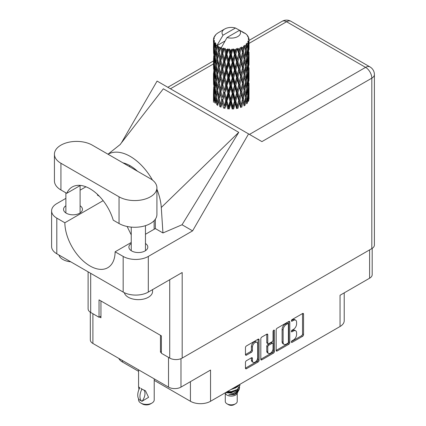 <?xml version="1.0" encoding="UTF-8"?>
<svg xmlns="http://www.w3.org/2000/svg" width="426" height="426" viewBox="0 0 426 426"><rect width="100%" height="100%" fill="white"/><g stroke="black" fill="none" stroke-linecap="round" stroke-linejoin="round"><path stroke-width="0.64" d="M256.926 342.366L255.925 341.785A3.733 2.157 120 0 0 254.056 341.966A3.733 2.157 120 0 0 251.415 346.54L252.421 347.121A3.733 2.157 120 0 1 255.062 342.552A3.733 2.157 120 0 1 256.926 342.366A3.733 2.157 120 0 1 257.703 344.075L257.703 357.579A3.733 2.157 120 0 1 256.074 361.333A3.733 2.157 120 0 1 253.193 362.334A3.733 2.157 120 0 1 252.421 360.625L252.421 358.378A1.395 0.804 120 0 0 252.133 357.739A1.395 0.804 120 0 0 251.436 357.808L246.452 360.684A1.395 0.804 120 0 0 245.461 362.393L245.461 368.149A1.395 0.804 120 0 0 245.754 368.788A1.395 0.804 120 0 0 246.452 368.719L258.097 361.993A1.395 0.804 120 0 0 259.083 360.284L259.083 339.772A1.395 0.804 120 0 0 258.795 339.133A1.395 0.804 120 0 0 258.097 339.202L246.452 345.928A1.395 0.804 120 0 0 245.461 347.637L245.461 354.586A1.395 0.804 120 0 0 245.754 355.225A1.395 0.804 120 0 0 246.452 355.156L251.436 352.281A1.395 0.804 120 0 0 252.421 350.571L252.421 347.121M273.737 330.171L274.429 330.571A0.974 0.564 120 0 0 274.227 330.123A0.974 0.564 120 0 0 273.737 330.171A0.974 0.564 120 0 0 273.05 331.369L273.05 340.028A1.395 0.804 120 0 1 272.06 341.737L268.753 343.649A1.395 0.804 120 0 1 268.055 343.713A1.395 0.804 120 0 1 267.768 343.079L267.768 334.756A1.395 0.804 120 0 0 267.48 334.117A1.395 0.804 120 0 0 266.782 334.186L267.768 334.756M276.16 329.916L276.16 350.428A1.395 0.804 120 0 0 276.447 351.067A1.395 0.804 120 0 0 277.145 350.997L288.791 344.272A1.395 0.804 120 0 0 289.776 342.563L289.776 322.051A1.395 0.804 120 0 0 289.488 321.412A1.395 0.804 120 0 0 288.791 321.481L277.145 328.206A1.395 0.804 120 0 0 276.16 329.916M293.429 340.001L292.071 340.784A0.974 0.564 120 0 0 291.432 341.647A0.974 0.564 120 0 0 291.581 342.429A0.974 0.564 120 0 0 292.071 342.376L302.556 336.327A1.395 0.804 120 0 0 303.546 334.618L303.546 314.1A1.395 0.804 120 0 0 303.253 313.461A1.395 0.804 120 0 0 302.556 313.531L292.071 319.585A0.974 0.564 120 0 0 291.432 320.448A0.974 0.564 120 0 0 291.581 321.231A0.974 0.564 120 0 0 292.071 321.183L293.429 320.4A4.468 2.577 120 0 1 295.66 320.176A4.468 2.577 120 0 1 296.587 322.221L296.587 323.93A4.468 2.577 120 0 1 293.429 329.399L292.071 330.187A0.974 0.564 120 0 0 291.432 331.045A0.974 0.564 120 0 0 291.581 331.827A0.974 0.564 120 0 0 292.071 331.779L293.429 330.997A4.468 2.577 120 0 1 295.66 330.773A4.468 2.577 120 0 1 296.587 332.818L296.587 334.527A4.468 2.577 120 0 1 293.429 340.001M273.444 353.133L261.798 359.858A1.395 0.804 120 0 1 261.101 359.927A1.395 0.804 120 0 1 260.813 359.288L272.438 352.552L273.444 353.133A1.395 0.804 120 0 0 274.429 351.423L274.429 330.571M261.798 359.858L260.813 359.288L260.813 338.776A1.395 0.804 120 0 1 261.798 337.067L266.782 334.186M154.212 380.365L190.433 401.276A14.218 8.211 0 0 0 210.54 401.276L340.044 326.508A14.218 8.211 0 0 0 344.213 320.698L344.213 292.87M340.044 326.508L340.044 295.271L369.608 278.205A8.818 5.091 0 0 0 372.191 274.605L372.191 248.374M90.317 312.231L90.317 339.857A8.818 5.091 0 0 0 92.9 343.457L168.515 387.112A8.818 5.091 0 0 0 180.981 387.112L210.54 370.045L210.54 401.276M122.464 360.524L122.464 362.031L138.572 371.334M122.464 362.031A14.218 8.211 180 0 1 118.811 358.415M161.374 351.642L160.469 352.164L161.374 352.685M160.469 352.164L160.469 335.326M99.535 316.981L100.946 317.796L100.946 300.964M295.66 330.773L294.659 330.193A4.468 2.577 120 0 0 292.422 330.416L293.429 330.997M291.459 330.975L292.422 330.416M295.66 320.176L294.659 319.596A4.468 2.577 120 0 0 292.422 319.82L293.429 320.4M291.459 320.373L292.422 319.82M291.459 341.572L301.555 335.747A1.395 0.804 120 0 0 302.54 334.032L302.54 313.541M276.16 350.406L287.784 343.691A1.395 0.804 120 0 0 288.769 341.982L288.769 321.492M287.704 343.303A0.974 0.564 120 0 0 288.397 342.11L288.397 324.101A0.974 0.564 120 0 0 288.194 323.653A0.974 0.564 120 0 0 287.704 323.701L286.272 324.527A4.468 2.577 120 0 0 283.114 330.001L283.114 342.307A4.468 2.577 120 0 0 284.041 344.352A4.468 2.577 120 0 0 286.272 344.128L287.704 343.303M288.194 323.653L287.188 323.073A0.974 0.564 120 0 0 286.698 323.121L287.704 323.701M284.041 344.352L283.034 343.771A4.468 2.577 120 0 1 282.108 341.727L282.108 329.42A4.468 2.577 120 0 1 285.266 323.946L286.698 323.121M266.761 334.197L266.761 342.493A1.395 0.804 120 0 0 267.054 343.132L268.055 343.713M273.423 330.438L273.423 350.843L274.429 351.423M267.768 351.711A3.733 2.157 120 0 0 268.54 353.42A3.733 2.157 120 0 0 271.421 352.419A3.733 2.157 120 0 0 273.05 348.66L273.05 343.904A1.395 0.804 120 0 0 272.757 343.265A1.395 0.804 120 0 0 272.06 343.335L268.753 345.241A1.395 0.804 120 0 0 267.768 346.95L267.768 351.711L266.761 351.13A3.733 2.157 120 0 0 267.539 352.84L268.54 353.42M272.757 343.265L271.756 342.685A1.395 0.804 120 0 0 271.058 342.754L272.06 343.335M266.761 351.13L266.761 346.37A1.395 0.804 120 0 1 267.752 344.661L271.058 342.754M272.438 352.552A1.395 0.804 120 0 0 273.423 350.843M253.193 362.334L252.192 361.754A3.733 2.157 120 0 1 251.415 360.045L251.415 357.819M245.461 354.565L250.429 351.7A1.395 0.804 120 0 0 251.415 349.991L251.415 346.54M245.461 368.128L257.091 361.413A1.395 0.804 120 0 0 258.076 359.704L258.076 339.213M225.279 393.198L225.279 401.393A5.975 3.451 0 0 0 227.031 403.827L228.538 404.7A3.839 2.215 0 0 0 233.97 404.7L235.477 403.827A5.975 3.451 0 0 0 237.229 401.393L237.229 393.198M228.538 404.7L227.031 403.827A5.975 3.451 0 0 0 235.477 403.827M225.104 392.868L225.546 393.693A5.975 3.451 0 0 0 227.031 395.12A5.975 3.451 0 0 0 236.962 393.693L238.278 391.105M237.021 391.792A5.975 3.451 0 0 0 236.047 390.626M225.961 392.756L233.357 393.299L239.156 389.561L238.682 390.461L234.598 393.842L228.783 394.774L233.949 394.726L238.022 391.702M239.204 387.926L238.975 389.785M239.156 389.561L239.598 387.159M227.058 391.739A8.674 5.005 0 0 0 227.937 391.984L231.254 392.005L237.388 389.811L239.923 385.36M227.393 391.542L231.254 391.638L237.388 389.449L239.929 385.179L239.843 384.358M231.723 389.044L237.388 386.909L239.455 384.582M232.607 388.533L237.388 386.547L239.14 384.763M218.687 49.267L218.234 46.716A17.775 10.261 0 0 0 218.687 46.988A17.775 10.261 0 0 0 219.156 47.249L218.687 49.267L219.188 51.402L218.687 54.118L219.816 60.071L218.687 64.816L217.649 58.815L220.215 47.776L220.141 47.206L219.156 47.249M217.649 58.815L218.687 54.118M218.687 80.376L217.649 74.374L219.188 66.951L218.687 69.678L219.816 75.631L218.687 80.376L219.188 82.516L218.687 85.237L219.816 91.18L218.687 95.935L217.649 89.929L220.359 78.304L221.611 84.172L220.359 89.007L219.188 83.086M217.649 74.374L218.687 69.678M217.649 89.929L218.687 85.237M218.687 100.792L217.649 105.488L219.188 98.076L218.687 100.792L219.816 106.74L220.796 106.67L219.188 98.646L220.359 93.864L221.611 99.732L220.359 104.562M213.543 38.872A17.775 10.261 0 0 1 213.575 38.659L214.347 37.829L213.777 37.861A17.775 10.261 0 0 1 214.06 37.126L214.981 36.189L214.47 36.354A17.775 10.261 0 0 1 214.592 36.157L215.444 35.443L215.13 35.411A17.775 10.261 0 0 1 215.726 34.74L216.451 34.053A17.775 10.261 0 0 1 216.658 33.878L217.5 33.233A17.775 10.261 0 0 1 218.362 32.669L224.72 28.995A9.244 5.336 0 0 0 223.027 35.193L217.335 44.879L216.296 45.278L215.955 47.233L215.631 44.629L215.881 43.425L215.018 43.905L215.609 49.309L214.944 53.857L214.395 47.68L214.869 43.708L215.332 42.696L214.379 42.957L214.187 44.874L214.017 42.233L214.523 41.082L213.73 41.444L214.006 46.908L213.698 51.386L213.671 41.231L214.305 40.3L213.522 40.433L213.49 42.328L213.479 39.677L214.214 38.622L213.543 38.872L213.527 39.607M213.479 39.677A17.775 10.261 0 0 0 213.479 39.73A17.775 10.261 0 0 0 213.522 40.433M214.017 42.233A17.775 10.261 0 0 0 214.379 42.957M215.631 44.629A17.775 10.261 0 0 0 216.296 45.278M242.708 32.429L242.655 31.859A17.775 10.261 0 0 0 241.648 31.407L235.461 28.015A9.244 5.336 0 0 0 224.72 28.995M248.997 96.212L249.018 85.424M247.905 101.031L248.741 100.728L248.949 94.503L249.029 98.965M248.816 94.055L248.949 94.503M243.997 32.791L243.954 32.552A17.775 10.261 0 0 0 243.693 32.397L243.315 32.408M248.997 80.658L249.018 69.875M249.029 83.405L248.949 89.646L249.029 83.405M248.869 92.474L248.603 98.694L248.204 94.205L248.603 87.996L248.869 92.474M247.091 101.111L246.334 96.542L247.091 90.413L247.73 94.961L247.091 101.111L246.457 103.358L247.394 103.183L247.98 97.011L248.433 101.516M247.65 95.791L247.98 97.011M248.273 99.764L248.603 98.694M248.204 94.205L247.309 94.45M248.358 87.144L248.603 87.996M248.752 90.28L248.949 89.646M248.741 85.168L247.905 85.472M248.816 78.496L248.949 78.948M246.67 34.799L246.649 34.602A17.775 10.261 0 0 0 246.457 34.415L245.69 33.745A17.775 10.261 0 0 0 245.674 33.729A17.775 10.261 0 0 0 244.891 33.148L244.625 33.143M243.954 32.552L243.906 33.121M224.955 41.045L217.228 45.507L217.335 44.879M217.095 45.933A17.775 10.261 0 0 0 217.324 46.104L218.203 51.402L217.212 56.072L216.323 50.002L217.228 45.507M218.234 46.716L218.309 46.146L217.324 46.104M220.215 47.776A17.775 10.261 0 0 0 220.508 47.904L221.611 53.058L220.359 57.888L219.188 51.972M245.674 33.729L239.481 30.337L227.047 37.515L221.248 47.829L220.508 47.904M248.997 65.103L249.018 54.32M249.029 67.851L248.949 74.081L249.029 67.851M248.869 76.914L248.603 83.139L248.204 78.645L248.603 72.436L248.869 76.914M248.433 85.956L247.98 92.154L247.394 87.623L247.98 81.457L248.433 85.956M220.657 105.973L220.918 107.235L222.207 102.368L223.559 108.135L224.475 107.927L224.843 108.454L226.297 103.39L227.788 108.949L228.586 108.614L229.167 109.077L230.695 103.795L232.234 109.131L232.862 108.694L233.618 109.056L235.131 103.55L236.616 108.667L237.032 108.156L237.926 108.396L239.321 102.682L240.658 107.592L240.844 107.032L241.814 107.139L243.006 101.234L244.114 105.968L244.055 105.398L245.035 105.366L245.956 99.306L246.76 103.896M246.649 34.602L247.298 35.31A17.775 10.261 0 0 1 247.815 36.002L247.437 36.024L248.267 36.764A17.775 10.261 0 0 1 248.374 36.971L247.82 36.785L248.693 37.754A17.775 10.261 0 0 1 248.901 38.5L248.273 38.447L249.013 39.304A17.775 10.261 0 0 1 249.024 39.517L248.315 39.24L248.997 40.321L248.949 42.973L248.875 41.072L248.044 40.912L248.64 41.865L248.869 45.8L248.603 52.02L248.204 47.531L248.56 42.073L247.746 41.684L248.188 42.85L247.98 45.486L247.746 43.558L246.755 43.266L247.73 48.287L247.091 54.443L246.334 49.863L247.005 44.485L246.132 43.974L245.956 47.776L245.578 45.806L244.497 45.364L244.817 46.945L244.497 45.364M227.047 37.515A9.244 5.336 0 0 0 237.788 36.54A9.244 5.336 0 0 0 239.481 30.337M221.648 48.367A17.775 10.261 0 0 0 222.777 48.75L222.207 50.843L221.355 47.201M224.023 49.107A17.775 10.261 0 0 0 224.364 49.192L225.631 54.171L224.193 59.198L222.814 53.468L224.023 49.107L223.852 48.026L222.777 48.75M225.673 49.475A17.775 10.261 0 0 0 226.925 49.682L226.297 51.86L225.114 48.34L224.364 49.192M228.288 49.847A17.775 10.261 0 0 0 228.655 49.885L229.997 54.672L228.474 59.917L226.967 54.395L228.288 49.847L227.91 48.809L226.925 49.682M230.045 49.97A17.775 10.261 0 0 0 231.35 49.991L230.695 52.265L230.045 49.97L229.268 48.937L228.655 49.885M232.74 49.959A17.775 10.261 0 0 0 233.113 49.938L234.449 54.528L232.926 59.997L231.393 54.698L232.74 49.959L232.175 48.99L231.35 49.991M234.492 49.821A17.775 10.261 0 0 0 235.764 49.656L235.131 52.025L234.492 49.821L233.544 48.915L233.113 49.938M237.101 49.421A17.775 10.261 0 0 0 237.447 49.352L238.698 53.756L237.277 59.438L235.807 54.352L237.101 49.421L236.382 48.548L235.764 49.656M238.736 49.038A17.775 10.261 0 0 0 239.902 48.697L239.321 51.152L238.736 49.038L237.676 48.276L237.447 49.352M241.089 48.276A17.775 10.261 0 0 0 241.398 48.159L242.474 52.393L241.244 58.271L239.939 53.388L241.089 48.276L240.269 47.515L239.902 48.697M242.511 47.675A17.775 10.261 0 0 0 243.491 47.174L243.006 49.704L242.511 47.675L241.409 47.068L241.398 48.159M244.465 46.599A17.775 10.261 0 0 0 244.71 46.439L245.552 50.529L244.588 56.567L243.523 51.86L244.465 46.599L243.587 45.96L243.491 47.174M245.578 45.806A17.775 10.261 0 0 0 246.313 45.183M247.746 43.558A17.775 10.261 0 0 0 248.188 42.85M248.875 41.072A17.775 10.261 0 0 0 248.997 40.321M245.525 97.389L245.956 99.306M246.334 96.542L245.365 96.649L245.956 94.45L245.035 89.806L245.956 83.752L246.76 88.336L245.956 94.45M246.702 88.837L247.091 90.413M247.549 93.592L247.98 92.154M247.394 87.623L246.457 87.799L247.091 85.557L246.334 80.983L247.091 74.854L247.73 79.401L247.091 85.557M247.65 80.232L247.98 81.457M248.273 84.21L248.603 83.139M248.204 78.645L247.309 78.885M248.358 71.589L248.603 72.436M248.752 74.715L248.949 74.081M248.741 69.619L247.905 69.923M248.816 62.936L248.949 63.383M248.406 37.429L248.374 36.971M247.778 36.327L247.815 36.002M248.997 49.538L249.024 39.517M249.029 52.297L248.949 58.527L249.029 52.297M248.869 61.355L248.603 67.585L248.204 63.08L248.603 56.882L248.869 61.355M248.433 70.402L247.98 76.595L247.394 72.069L247.98 65.897L248.433 70.402M245.552 97.208L244.588 103.241L243.523 98.534L244.588 92.543L245.552 97.208M243.523 98.534L242.538 98.502L244.055 105.398L244.588 103.241M242.474 99.066L241.244 104.94L239.939 100.062L241.244 94.242L243.006 101.234M245.035 89.806L244.055 89.838L244.817 93.614M244.114 90.408L243.006 96.377L241.814 91.579L243.006 85.679L244.588 92.543M245.525 81.829L245.956 83.752M246.334 80.983L245.365 81.089L245.956 78.885L245.035 74.252L245.956 68.187L246.76 72.787L245.956 78.885M246.702 73.283L247.091 74.854M247.549 78.027L247.98 76.595M247.394 72.069L246.457 72.244L247.091 70.002L246.334 65.418L247.091 59.305L247.73 63.841L247.091 70.002M247.65 64.672L247.98 65.897M248.273 68.655L248.603 67.585M248.204 63.08L247.309 63.325M248.358 56.035L248.603 56.882M248.752 59.155L248.949 58.527M248.741 54.059L247.905 54.363M248.816 47.377L248.949 47.824M248.875 39.139L248.901 38.5M248.433 54.842L247.98 61.035L247.394 56.509L247.98 50.337L248.433 54.842M245.552 81.648L244.588 87.687L243.523 82.974L244.588 76.984L245.552 81.648M239.939 100.062L239.002 99.886L240.844 107.032L241.244 104.94M238.698 100.429L237.277 106.106L235.807 101.031L237.277 95.408L238.698 100.429L239.002 99.886L239.321 102.682M241.814 91.579L240.844 91.473L242.538 98.502L243.006 96.377M240.658 92.032L239.321 97.826L237.926 92.836L239.321 87.128L240.658 92.032L240.844 91.473L241.244 94.242M243.523 82.974L242.538 82.937L244.055 89.838L244.588 87.687M242.474 83.507L241.244 89.385L239.939 84.502L241.244 78.682L243.006 85.679M245.035 74.252L244.055 74.289L244.817 78.064M244.114 74.859L243.006 80.812L241.814 76.03L243.006 70.114L244.588 76.984M245.525 66.264L245.956 68.187M246.334 65.418L245.365 65.524L245.956 63.33L245.035 58.692L245.956 52.627L246.76 57.228L245.956 63.33M246.702 57.728L247.091 59.305M247.549 62.468L247.98 61.035M247.394 56.509L246.457 56.685L247.091 54.443M247.65 49.112L247.98 50.337M248.273 53.09L248.603 52.02M248.204 47.531L247.309 47.771M248.752 43.606L248.949 42.973M245.552 66.083L244.588 72.132L243.523 67.414L244.588 61.429L245.552 66.083M235.807 101.031L234.976 100.722L237.032 108.156L237.277 106.106M234.449 101.207L232.926 106.67L231.393 101.372L232.926 95.972L234.449 101.207L234.976 100.722L235.131 103.55M237.926 92.836L237.032 92.591L239.002 99.886L239.321 97.826M236.616 93.108L235.131 98.694L233.618 93.496L235.131 87.996L236.616 93.108L237.032 92.591L237.277 95.408M239.939 84.502L239.002 84.327L240.844 91.473L241.244 89.385M238.698 84.87L237.277 90.557L235.807 85.466L237.277 79.854L238.698 84.87L239.002 84.327L239.321 87.128M241.814 76.03L240.844 75.924L242.538 82.937L243.006 80.812M240.658 76.483L239.321 82.261L237.926 77.287L239.321 71.563L240.658 76.483L240.844 75.924L241.244 78.682M243.523 67.414L242.538 67.377L244.055 74.289L244.588 72.132M242.474 67.947L241.244 73.831L239.939 68.943L241.244 63.133L243.006 70.114M245.035 58.692L244.055 58.729L244.822 62.521M244.114 59.299L243.006 65.258L241.814 60.471L243.006 54.555L244.588 61.429M245.525 50.71L245.956 52.627M246.334 49.863L245.365 49.97L245.956 47.776M247.549 46.919L247.98 45.486M231.393 101.372L230.716 100.957L232.862 108.694L232.926 106.67M229.997 101.345L228.474 106.591L226.967 101.069L228.474 95.893L229.997 101.345L230.716 100.957L230.695 103.795M233.618 93.496L232.862 93.134L234.976 100.722L235.131 98.694M232.234 93.571L230.695 98.939L229.167 93.518L230.695 88.241L232.234 93.571L232.862 93.134L232.926 95.972M235.807 85.466L234.976 85.163L237.032 92.591L237.277 90.557M234.449 85.642L232.926 91.116L231.393 85.812L232.926 80.413L234.449 85.642L234.976 85.163L235.131 87.996M237.926 77.287L237.032 77.042L239.002 84.327L239.321 82.261M236.616 77.559L235.131 83.134L233.618 77.942L235.131 72.436L236.616 77.559L237.032 77.042L237.277 79.854M239.939 68.943L239.002 68.767L240.844 75.924L241.244 73.831M238.698 69.305L237.277 74.997L235.807 69.907L237.277 64.299L238.698 69.305L239.002 68.767L239.321 71.563M241.814 60.471L240.844 60.364L242.538 67.377L243.006 65.258M240.658 60.923L239.321 66.706L237.926 61.727L239.321 56.003L240.658 60.923L240.844 60.364L241.244 63.133M243.523 51.86L242.538 51.823L244.055 58.729L244.588 56.567M242.474 52.393L243.006 54.555M226.967 101.069L226.494 100.573L228.586 108.614L228.474 106.591M225.631 100.845L224.193 105.872L222.814 100.142L224.193 95.174L225.631 100.845L226.494 100.573L226.297 103.39M229.167 93.518L228.586 93.054L230.716 100.957L230.695 98.939M227.788 93.39L226.297 98.534L224.843 92.895L226.297 87.836L227.788 93.39L228.586 93.054L228.474 95.893M231.393 85.812L230.716 85.397L232.862 93.134L232.926 91.116M229.997 85.786L228.474 91.036L226.967 85.509L228.474 80.333L229.997 85.786L230.716 85.397L230.695 88.241M233.618 77.942L232.862 77.58L234.976 85.163L235.131 83.134M232.234 78.022L230.695 83.374L229.167 77.963L230.695 72.676L232.234 78.022L232.862 77.58L232.926 80.413M235.807 69.907L234.976 69.603L237.032 77.042L237.277 74.997M234.449 70.082L232.926 75.562L231.393 70.247L232.926 64.864L234.449 70.082L234.976 69.603L235.131 72.436M237.926 61.727L237.032 61.482L239.002 68.767L239.321 66.706M236.616 61.999L235.131 67.574L233.618 62.382L235.131 56.876L236.616 61.999L237.032 61.482L237.277 64.299M239.939 53.388L239.002 53.213L240.844 60.364L241.244 58.271M238.698 53.756L239.002 53.213L239.321 56.003M241.409 47.068L242.538 51.823L243.006 49.704M222.814 100.142L224.193 105.872M221.611 99.732L222.569 99.588L222.207 102.368M224.843 92.895L226.494 100.573L226.297 98.534M223.559 92.575L222.207 97.511L220.918 91.675L222.207 86.813L223.559 92.575L224.475 92.367L224.193 95.174M226.967 85.509L226.494 85.008L228.586 93.054L228.474 91.036M225.631 85.285L224.193 90.317L222.814 84.582L224.193 79.614L225.631 85.285L226.494 85.008L226.297 87.836M229.167 77.963L228.586 77.505L230.716 85.397L230.695 83.374M227.788 77.841L226.297 82.969L224.843 77.346L226.297 72.276L227.788 77.841L228.586 77.505L228.474 80.333M231.393 70.247L230.716 69.832L232.862 77.58L232.926 75.562M229.997 70.226L228.474 75.482L226.967 69.949L228.474 64.779L229.997 70.226L230.716 69.832L230.695 72.676M233.618 62.382L232.862 62.02L234.976 69.603L235.131 67.574M232.234 62.462L230.695 67.819L229.167 62.404L230.695 57.116L232.234 62.462L232.862 62.02L232.926 64.864M235.807 54.352L234.976 54.049L237.032 61.482L237.277 59.438M234.449 54.528L234.976 54.049L235.131 56.876M237.676 48.276L239.002 53.213L239.321 51.152M219.188 98.646L218.687 95.935M220.918 91.675L222.207 97.511M219.816 91.18L220.796 91.111L220.359 93.864M222.814 84.582L224.193 90.317M221.611 84.172L222.569 84.029L222.207 86.813M224.843 77.346L226.494 85.008L226.297 82.969M223.559 77.026L222.207 81.952L220.918 76.121L222.207 71.254L223.559 77.026L224.475 76.813L224.193 79.614M226.967 69.949L226.494 69.449L228.586 77.505L228.474 75.482M225.631 69.72L224.193 74.763L222.814 69.017L224.193 64.065L225.631 69.72L226.494 69.449L226.297 72.276M229.167 62.404L228.586 61.946L230.716 69.832L230.695 67.819M227.788 62.281L226.297 67.414L224.843 61.786L226.297 56.711L227.788 62.281L228.586 61.946L228.474 64.779M231.393 54.698L230.716 54.283L232.862 62.02L232.926 59.997M229.997 54.672L230.716 54.283L230.695 57.116M233.544 48.915L234.976 54.049L235.131 52.025M218.203 98.076L217.212 102.741L216.323 96.675L217.212 92.043L218.203 98.076L219.188 98.076L220.796 91.111L220.359 89.007M215.231 103.326L215.955 98.757L216.791 104.849L217.771 104.924L217.212 102.741M216.365 97.016L215.955 98.757M217.654 89.955L217.212 92.043M220.663 90.429L220.796 91.111L222.569 84.029L222.207 81.952M220.918 76.121L222.569 84.029L224.475 76.813L224.193 74.763M219.816 75.631L220.796 75.556L220.359 78.304M222.814 69.017L224.475 76.813L226.494 69.449L226.297 67.414M221.611 68.607L220.359 73.453L219.188 67.521L220.359 62.755L221.611 68.607L222.569 68.469L222.207 71.254M224.843 61.786L226.494 69.449L228.586 61.946L228.474 59.917M223.559 61.466L222.207 66.392L220.918 60.561L222.207 55.694L223.559 61.466L224.475 61.253L224.193 64.065M226.967 54.395L226.494 53.894L228.586 61.946L230.716 54.283L230.695 52.265M225.631 54.171L226.494 53.894L226.297 56.711M229.268 48.937L230.716 54.283L232.175 48.99M218.203 82.516L217.212 87.192L216.323 81.116L217.212 76.488L218.203 82.516L219.188 82.516L220.796 75.556L220.359 73.453M216.791 89.29L215.955 93.901L215.231 87.767L215.955 83.203L216.791 89.29L217.771 89.364L217.212 87.192M215.609 95.983L214.944 100.531L214.395 94.359L214.944 89.827L215.609 95.983L216.568 96.127L215.955 93.901M213.82 100.887L214.187 96.398L214.677 102.586L215.593 102.799M214.475 95.36L214.187 96.398M215.412 102.128L214.944 100.531M215.306 88.427L214.944 89.827M216.371 81.457L215.955 83.203M217.654 74.406L217.212 76.488M220.663 74.875L220.796 75.556L222.569 68.469L222.207 66.392M219.188 67.521L218.687 64.816M220.918 60.561L222.569 68.469L224.475 61.253L224.193 59.198M219.816 60.071L220.796 59.997L220.359 62.755M222.814 53.468L224.475 61.253L226.494 53.894L226.297 51.86M221.611 53.058L222.569 52.915L222.207 55.694M225.114 48.34L226.494 53.894L227.91 48.809M218.203 66.951L217.212 71.632L216.323 65.556L217.212 60.934L218.203 66.951L219.188 66.951L220.796 59.997L220.359 57.888M216.791 73.741L215.955 78.341L215.231 72.218L215.955 67.643L216.791 73.741L217.771 73.81L217.212 71.632M215.609 80.423L214.944 84.976L214.395 78.799L214.944 74.273L215.609 80.423L216.568 80.562L215.955 78.341M214.677 87.026L214.187 91.542L213.82 85.328L214.187 80.844L214.677 87.026L215.593 87.239M214.006 93.587L213.698 98.06L213.698 87.362L214.006 93.587L214.869 93.858M213.479 102.293L213.49 93.858L213.868 100.201M213.964 98.923L213.698 98.06M213.889 86.707L213.698 87.362M214.566 92.804L214.187 91.542M214.475 79.806L214.187 80.844M215.412 86.569L214.944 84.976M215.306 72.873L214.944 74.273M216.371 65.892L215.955 67.643M217.654 58.847L217.212 60.934M220.657 59.299L220.796 59.997L222.569 52.915L222.207 50.843M221.366 47.27L222.569 52.915L223.852 48.026M216.791 58.181L215.955 62.787L215.231 56.658L215.955 52.084L216.791 58.181L217.771 58.25L217.212 56.072M215.609 64.858L214.944 69.422L214.395 63.234L214.944 58.719L215.609 64.858L216.568 65.002L215.955 62.787M214.677 71.477L214.187 75.982L213.82 69.773L214.187 65.284L214.677 71.477L215.593 71.685M214.006 78.022L213.698 82.506L213.698 71.802L214.006 78.022L214.869 78.299M213.602 84.529L213.49 78.304L213.868 84.641M213.602 89.375L213.511 93.779M213.964 83.368L213.698 82.506M213.889 71.147L213.698 71.802M214.566 77.244L214.187 75.982M214.475 64.241L214.187 65.284M215.412 71.02L214.944 69.422M215.306 57.318L214.944 58.719M216.365 50.337L215.955 52.084M218.203 51.402L219.188 51.402L220.141 47.206M214.677 55.918L214.187 60.423L213.82 54.214L214.187 49.72L214.677 55.918L215.593 56.126M214.006 62.462L213.698 66.951L213.698 56.248L214.006 62.462L214.869 62.734M213.602 68.98L213.49 62.739L213.868 69.092M213.49 73.448L213.511 78.224M213.602 73.81L213.49 73.437M213.964 67.814L213.698 66.951M213.889 55.598L213.698 56.248M214.566 61.685L214.187 60.423M214.475 48.686L214.187 49.72M215.412 55.455L214.944 53.857M235.461 28.015L223.027 35.193M215.609 49.309L216.568 49.448L215.955 47.233M213.602 53.42L213.49 47.179L213.868 53.532M213.602 58.255L213.511 62.665M213.964 52.249L213.698 51.386M214.006 46.908L214.869 47.185M214.566 46.13L214.187 44.874M213.602 42.701L213.511 47.1M213.777 37.861L213.809 38.404M214.47 36.354L214.438 36.737M227.937 391.984L226.936 391.808M233.949 394.726L236.025 393.56L237.388 392.101M237.82 391.19L238.006 389.321M237.985 389.715L237.932 389.38M230.604 389.689L236.116 387.687M237.175 391.686L238.006 389.353M226.44 392.096L231.254 392.527L236.116 390.589M236.382 48.548L220.796 106.67M240.269 47.515L234.976 69.603L224.475 107.927M241.766 55.822L237.032 77.042L228.586 108.614M241.771 71.371L237.032 92.591L232.862 108.694M241.766 86.947L237.032 108.156M241.766 102.512L240.844 107.032M154.137 220.668L154.137 229.263M154.212 378.852L154.212 399.881A7.822 4.516 180 0 1 151.922 403.076L150.415 403.944A5.687 3.286 180 0 1 142.369 403.944L140.862 403.076A7.822 4.516 180 0 1 138.572 399.881L138.572 398.747M138.945 389.518L138.572 386.851L139.866 387.798M139.696 387.894A11.449 6.608 120 0 0 139.696 400.067L142.082 401.249A8.818 5.091 -60 0 0 143.738 389.881M141.911 401.345A11.449 6.608 -60 0 1 141.906 389.172L145.479 390.786L148.573 397.314L142.082 401.249M151.922 403.076A7.822 4.516 180 0 1 140.862 403.076L142.369 403.944M141.906 389.172L140.862 388.421L142.082 389.076M92.298 145.154A22.184 12.807 -0 0 0 60.929 145.154A22.184 12.807 -0 0 0 54.432 154.207A22.184 12.807 -0 0 0 60.929 163.264L119.046 196.817A22.184 12.807 -0 0 0 143.216 199.592A22.184 12.807 -0 0 0 156.912 187.76A22.184 12.807 -0 0 0 150.415 178.707L92.298 145.154M152.567 289.616L152.567 291.443A14.218 8.211 180 0 1 148.402 297.247A14.218 8.211 180 0 1 133.913 299.238A14.218 8.211 180 0 1 124.291 292.673M70.743 261.814A14.218 8.211 180 0 1 58.953 255.004M131.24 243.491A9.457 5.458 -0 0 0 128.892 247.091A9.457 5.458 -0 0 0 134.728 252.133A9.457 5.458 -0 0 0 145.037 250.951A9.457 5.458 -0 0 0 147.806 247.091A9.457 5.458 -0 0 0 145.458 243.491M65.881 205.758A9.457 5.458 -0 0 0 63.538 209.358A9.457 5.458 -0 0 0 69.374 214.4A9.457 5.458 -0 0 0 79.678 213.218A9.457 5.458 -0 0 0 82.447 209.358A9.457 5.458 -0 0 0 80.104 205.758M54.432 154.207L54.432 180.912A22.184 12.807 -0 0 0 60.929 189.969L66.733 193.319A35.55 20.523 -120 0 1 72.212 186.987A35.55 20.523 -120 0 1 113.236 220.167L119.046 223.522A22.184 12.807 -0 0 0 143.216 226.297A22.184 12.807 -0 0 0 156.912 214.464L156.912 187.76M371.818 248.603L371.818 78.16A8.818 5.091 180 0 0 374.401 74.561L374.401 245.003A8.818 5.091 180 0 1 371.818 248.603L182.19 358.085L182.19 272.518L148.301 292.082A17.775 10.261 180 0 1 123.167 292.082L56.807 253.768A17.775 10.261 180 0 1 51.599 246.51L51.599 210.865A17.775 10.261 -0 0 0 56.807 218.123L56.807 253.768M51.599 210.865A17.775 10.261 -0 0 1 56.807 203.612L65.881 198.367M80.104 190.161L85.935 186.79M103.156 200.651L64.848 222.766L56.807 218.123M99.354 196.248L97.458 195.156L97.511 194.426M123.167 292.082L123.167 256.436L115.121 251.793L131.24 242.485M123.167 256.436A17.775 10.261 -0 0 0 148.301 256.436L192.6 230.86L182.046 224.763L162.945 232.963L155.341 228.57L145.458 234.273M119.908 144.819L163.344 88.805L238.757 132.342L161.278 207.499L162.945 232.963M182.046 224.763L238.757 132.342M192.6 230.86L248.576 133.908L157.077 81.078L121.357 142.95M100.946 316.172L99.034 317.274L90.69 312.455A8.818 5.091 180 0 1 88.107 308.855L88.107 271.836M182.19 358.085A8.818 5.091 180 0 1 169.718 358.085L161.374 353.266L161.374 335.848L99.034 299.861L99.034 317.274M248.576 133.908L261.82 141.554M64.848 222.766A35.55 20.523 -120 0 0 80.503 258.337A35.55 20.523 -120 0 0 107.762 267.714A35.55 20.523 -120 0 0 115.121 251.793M127.129 226.494L131.24 234.886M155.341 219.198L155.341 228.224A35.55 20.523 60 0 1 155.341 228.57M161.278 207.499A44.08 25.448 -120 0 0 156.912 189.245M152.492 180.091A44.08 25.448 -120 0 0 108.071 154.26M122.928 162.833A35.55 20.523 60 0 1 137.481 171.241M80.434 185.411L66.733 193.319M369.608 278.205L369.608 249.876M180.981 387.112L180.981 358.665M92.9 343.457L92.9 313.733M168.515 387.112L168.515 357.387M291.379 331.38L292.071 331.779M291.379 320.783L292.071 321.183M302.556 313.531L303.546 314.1M302.54 334.032L303.546 334.618M301.555 335.747L302.556 336.327M291.379 341.982L292.071 342.376M288.791 321.481L289.776 322.051M288.769 341.982L289.776 342.563M287.784 343.691L288.791 344.272M276.16 350.428L277.145 350.997M285.266 323.946L286.272 324.527M282.108 329.42L283.114 330.001M282.108 341.727L283.114 342.307M266.761 342.493L267.768 343.079M267.752 344.661L268.753 345.241M266.761 346.37L267.768 346.95M251.436 357.808L252.421 358.378M251.415 360.045L252.421 360.625M251.415 349.991L252.421 350.571M250.429 351.7L251.436 352.281M245.461 354.586L246.452 355.156M258.097 339.202L259.083 339.772M258.076 359.704L259.083 360.284M257.091 361.413L258.097 361.993M245.461 368.149L246.452 368.719M190.433 381.653L190.433 401.276M249.455 134.414L365.588 67.367L286.554 21.737L249.029 43.404M213.479 63.927L170.421 88.784M169.718 358.085L169.718 279.717M90.69 273.327L90.69 312.455M148.301 256.436L148.301 292.082M374.401 74.561A8.818 8.818 0 0 0 369.992 66.93A8.818 5.091 120 0 0 365.588 67.367A8.818 5.091 60 0 1 371.818 78.16L261.921 141.613M130.207 165.794L129.126 166.417M282.145 21.3A8.818 5.091 60 0 1 286.554 21.737A8.818 5.091 120 0 1 290.963 21.3A8.818 8.818 0 0 0 282.145 21.3L249.029 40.422M119.046 223.522L119.046 196.817M60.929 189.969L60.929 163.264M239.929 385.546L239.929 385.179M249.029 94.508L249.029 87.703M249.029 78.959L249.029 72.138M249.029 63.399L249.029 56.589M249.029 47.834L249.029 41.029M138.572 369.821L138.572 386.851M65.881 192.829L65.881 212.957M131.24 227.111L131.24 250.69M120.361 144.387L108.002 154.217M213.485 60.939L167.839 87.293M369.992 66.93L290.963 21.3M145.458 225.673L145.458 250.69M80.104 185.603L80.104 212.957"/></g></svg>
